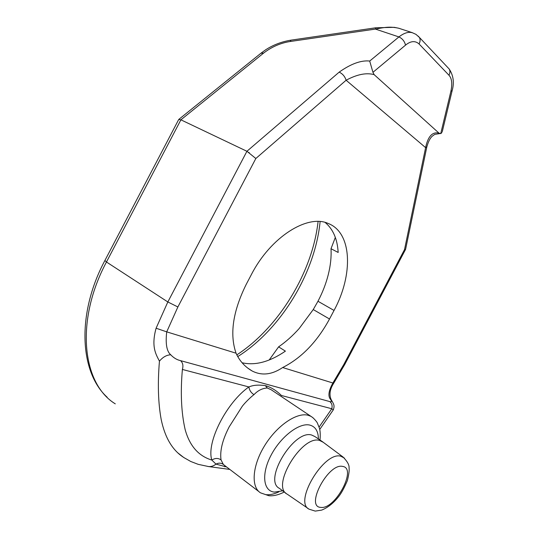 <?xml version="1.0" encoding="UTF-8"?>
<svg xmlns="http://www.w3.org/2000/svg" width="538" height="538" viewBox="0 0 538 538"><rect width="100%" height="100%" fill="white"/><g stroke="black" fill="none" stroke-linecap="round" stroke-linejoin="round"><path stroke-width="0.81" d="M248.785 152.395L249.249 152.617M335.329 237.419L331.011 248.717C331.475 256.915 330.547 265.597 328.241 274.763C325.954 283.748 322.531 292.578 317.965 301.26L334.037 310.439L329.518 319C317.124 341.812 301.509 357.992 282.658 367.541C271.946 374.757 261.777 375.907 252.154 370.998L247.883 368.167M269.195 359.983L278.603 346.855C285.954 341.791 292.84 335.645 299.276 328.415L313.244 309.558L317.965 301.26M325.16 222.47C333.062 229.101 337.4 239.094 338.173 252.463L331.011 248.717M252.154 370.998C244.938 366.876 239.571 360.944 236.054 353.197C229.504 334.293 232.887 311.354 246.209 284.394L251.36 274.602C270.661 236.881 307.662 213.882 328.301 223.512C352.262 232.725 353.372 274.911 334.037 310.439M278.603 346.855L285.409 351.132C269.625 361.919 255.173 365.786 242.06 362.746M183.7 457.435C172.463 450.299 164.964 437.656 161.192 419.512C158.152 402.895 157.567 383.446 159.443 361.153C156.148 354.656 150.929 347.037 156.094 328.22L166.719 331.859L177.876 306.969L255.839 158.502L246.922 151.279L180.903 119.826L178.663 119.503M156.094 328.22L167.836 301.959L246.922 151.279L339.182 72.126C350.951 63.807 361.126 60.115 369.7 61.05L398.92 36.927C403.984 32.986 408.456 31.587 412.343 32.744M405.538 249.457L404.522 249.598L425.612 147.627C427.945 136.349 432.424 131.534 439.042 133.175L440.73 133.619L441.893 132.597M439.042 133.175L374.145 74.641L372.942 72.314L369.7 61.05M339.182 72.126C342.605 73.76 344.919 76.463 346.116 80.236C357.037 74.358 366.378 72.495 374.145 74.641M255.839 158.502L346.116 80.236L425.612 147.627L426.802 147.008C428.248 141.783 430.057 138.179 432.222 136.208L434.778 134.359L439.828 133.599M426.849 146.921L426.89 146.578M333.224 409.889L331.785 408.745L281.441 395.504C276.324 390.474 270.964 387.185 265.368 385.638C258.65 384.663 253.156 385.094 248.892 386.943C226.955 402.128 206.094 442.088 211.804 460.057L215.987 464.112L226.659 467.004M270.5 389.465L267.299 387.985C262.329 388.275 257.89 390.501 253.99 394.643C251.387 396.506 245.382 402.236 242.322 406.19L229.201 426.829C222.45 439.902 219.733 450.925 221.051 459.903L223.331 464.415L225.113 465.827M221.051 459.903C218.199 457.939 215.113 457.993 211.804 460.057C198.515 456.029 189.625 445.847 185.126 429.506C181.266 412.552 180.351 392.532 182.389 369.451C183.451 365.652 182.833 362.713 180.533 360.635C176.962 359.861 173.693 357.911 170.721 354.784C166.706 351.368 165.368 343.728 166.719 331.859L236.054 353.197M159.443 361.153C162.832 357.111 166.592 354.986 170.721 354.784M344.737 364.508L333.506 383.547L332.881 382.995C328.617 390.716 327.824 396.15 330.487 399.297C331.892 401.429 331.664 402.195 329.801 401.59L180.533 360.635M331.59 400.393L330.487 399.297M333.506 383.547C329.774 389.519 329.034 394.966 331.294 399.882C334.333 404.818 334.629 406.002 333.244 410.01L333.251 409.916M329.801 401.59C331.906 403.318 332.565 405.699 331.785 408.745L319.081 427.098M287.137 494.133C270.728 486.372 301.926 434.852 319.525 440.414L323.217 442.276M177.876 306.969L167.836 301.959L106.47 262.006L180.903 119.826L263.714 53.013C271.791 46.806 280.661 42.966 290.325 41.48L375.43 29.086C385.517 27.162 390.063 26.402 398.732 28.238L400.702 28.877M237.688 356.633C280.964 329.384 315.14 272.853 320.11 221.595M313.244 309.558L329.518 319M404.522 249.598L343.843 364.434L332.881 382.995L282.658 367.541M115.293 403.856C82.132 383.728 75.004 320.661 106.47 262.006L104.91 260.479L178.408 120.068M261.286 52.953L265.671 49.785C273.223 44.896 281.643 41.688 290.923 40.162L375.719 27.794L375.43 29.086L398.92 36.927C402.377 38.554 404.576 41.291 405.524 45.145C410.662 40.922 415.175 40.525 419.055 43.948L448.948 75.212C451.839 78.306 452.492 83.646 450.905 91.231L440.73 133.619M178.952 119.281L260.849 53.302L263.714 53.013M290.923 40.162L290.325 41.48M418.16 36.1L449.196 69.012C453.433 75.441 454.408 82.684 452.122 90.74L450.905 91.231M419.411 37.472C420.434 39.395 420.312 41.554 419.055 43.948M447.959 67.701L449.196 69.012M449.23 69.066C450.225 70.915 450.131 72.96 448.948 75.212M452.216 90.35L452.142 90.714M372.942 72.314L405.524 45.145M405.423 249.672L344.683 364.616L343.843 364.434M207.93 466.473L229.834 469.425M208.643 466.567C211.226 466.769 213.673 465.948 215.987 464.112C218.65 462.747 221.098 462.848 223.331 464.415M228.616 469.27L229.302 469.365M229.336 469.365L229.793 469.392M224.642 466.769L225.758 466.318M266.034 494.678C269.868 495.034 274.124 494.113 278.805 491.9M313.15 417.878L310.991 416.365L308.005 415.222C296.62 412.229 276.848 425.679 264.635 445.666C252.309 465.612 250.769 487.004 260.54 492.848L268.859 495.713C273.378 496.157 278.523 494.926 284.306 492.014M265.368 385.638L267.299 387.985M253.99 394.643C251.105 392.848 249.403 390.285 248.892 386.943L182.389 369.451M318.402 438.927C318.281 431.214 315.416 426.594 309.814 425.087C299.397 422.451 280.89 436.466 271.118 455.128C261.192 473.77 263.122 491.133 274.407 492.102L282.692 490.811M315.086 436.661L311.643 435.027C293.909 429.337 262.88 480.481 279.424 488.37L286.021 493.299M344.461 458.114L340.756 456.19C323.957 451.18 293.324 502.438 309.182 509.217L315.261 511.1L321.69 510.098C327.891 507.616 333.614 503.037 338.839 496.366C341.455 493.05 344.3 487.791 347.373 480.582C348.866 474.61 349.431 470.34 349.068 467.764C349.323 464.973 347.326 461.396 343.069 457.031L321.973 441.348M320.883 507.395C335.389 509.614 357.434 467.993 342.578 466.412C328.261 462.781 304.804 507.126 320.883 507.395M236.787 354.898C278.913 327.534 312.565 271.952 318.079 221.488M208.609 466.567L198.145 464.328L190.721 461.47L183.7 457.475L177.641 452.734M107.17 397.252C79.691 372.33 76.342 314.017 104.829 260.627M452.122 90.74L442.256 131.736M405.618 249.202L426.802 147.008M319.693 429.506L333.446 409.647M320.002 440.023C320.466 434.509 320.231 430.454 319.303 427.858L317.366 423.023C317.373 422.66 314.152 418.208 310.991 416.365L271.448 389.922M273.707 391.435L270.937 389.586M258.872 491.577L224.985 465.733M315.476 436.93L321.778 441.234M308.22 508.558L287.332 494.247M419.378 37.404L415.961 34.351L412.074 32.596M411.96 32.562L398.732 28.232L394.253 27.324L375.719 27.794"/></g></svg>
